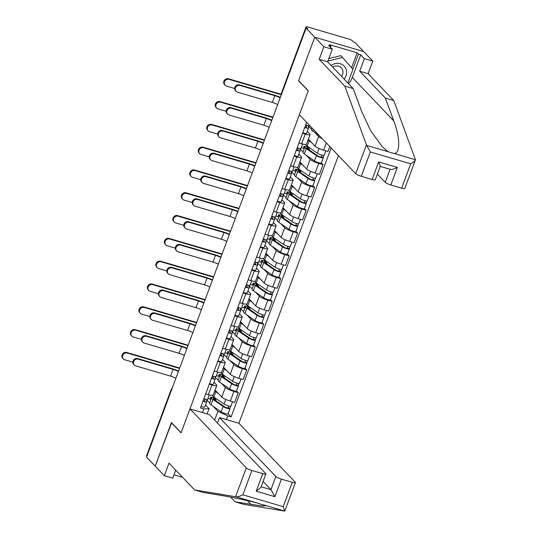 <?xml version="1.0" encoding="UTF-8"?>
<svg xmlns="http://www.w3.org/2000/svg" width="538" height="538" viewBox="0 0 538 538"><rect width="100%" height="100%" fill="white"/><g stroke="black" fill="none" stroke-linecap="round" stroke-linejoin="round"><path stroke-width="0.81" d="M351.59 67.707L357.138 52.791L329.606 44.708L330.91 46.073L328.624 45.4L332.276 49.22L327.602 61.796L353.231 88.609L361.637 111.413L370.783 130.889L382.296 146.787L388.019 151.689L415.464 159.746L404.825 188.461A4.761 0.881 -159.6 0 1 401.664 188.159L410.716 163.821C413.601 162.22 415.181 160.862 415.464 159.746L393.749 100.505L368.113 73.686L372.787 61.117L355.019 42.522L353.594 42.105L352.249 40.693A3.174 0.585 20.4 0 0 348.523 38.951L308.153 27.095A3.174 0.585 20.4 0 0 306.048 26.9A3.174 0.585 20.4 0 0 306.169 27.169L281.535 93.397A3.174 2.912 136.3 0 0 281.347 94.695M275.846 476.513A4.761 0.881 20.4 0 0 281.428 479.136L274.905 496.675L270.95 489.674L275.846 476.513L219.491 417.562L238.892 423.258L338.429 155.617M332.276 49.22L323.856 46.752L314.737 37.203L363.668 51.567L314.737 37.203L306.088 28.158L146.565 457.112L155.206 466.157L171.629 422.814M380.292 166.343L375.295 179.786A4.761 0.881 -159.6 0 1 372.135 179.49L361.294 176.309A4.761 0.881 -159.6 0 1 355.712 173.693L299.357 114.735L308.274 90.761L298.59 80.626L314.737 37.203L298.529 80.774L308.22 90.909L181.098 432.72L171.414 422.586L155.206 466.157L164.332 475.7L172.752 478.168L175.731 470.158M306.088 28.158L307.514 28.581L306.169 27.169M146.854 456.338L146.645 456.123A3.174 0.585 -159.6 0 1 146.524 455.854L171.151 389.62A3.174 0.585 20.4 0 0 171.272 389.889L146.645 456.123M215.066 390.057L221.757 397.057A7.303 1.352 20.4 0 0 230.318 401.079L234.669 402.357L238.26 392.706L233.909 391.429A7.303 1.352 -159.6 0 1 225.348 387.414L221.387 383.271M211.938 384.979L208.347 394.63A7.303 1.352 20.4 0 0 213.196 395.08L216.78 385.437A7.303 1.352 -159.6 0 1 211.938 384.979L209.275 384.199M208.347 394.63L205.684 393.843M236.565 390.931L238.26 392.706M216.458 375.645L218.663 376.297M214.016 382.215L216.505 384.818A7.303 1.352 -159.6 0 1 216.78 385.437M218.226 379.956L214.985 377.077M223.546 367.252L230.237 374.253A7.303 1.352 20.4 0 0 238.798 378.268L243.149 379.546L246.74 369.902L242.389 368.624A7.303 1.352 -159.6 0 1 233.828 364.603L229.874 360.467M214.171 371.038L216.834 371.819A7.303 1.352 20.4 0 0 221.676 372.276L225.267 362.625A7.303 1.352 -159.6 0 1 220.419 362.175L217.756 361.388M245.046 368.126L246.74 369.902M224.938 352.841L227.15 353.486M222.497 359.404L224.985 362.007A7.303 1.352 -159.6 0 1 225.267 362.625M226.706 357.151L223.465 354.273M232.026 344.441L238.724 351.449A7.303 1.352 20.4 0 0 247.285 355.463L251.636 356.741L255.22 347.091L250.869 345.813A7.303 1.352 -159.6 0 1 242.308 341.798L238.354 337.656M222.651 348.234L225.314 349.014A7.303 1.352 20.4 0 0 230.156 349.471L233.748 339.821A7.303 1.352 -159.6 0 1 228.906 339.364L226.236 338.584M253.526 345.315L255.22 347.091M233.418 330.029L235.631 330.682M230.977 336.6L233.465 339.202A7.303 1.352 -159.6 0 1 233.748 339.821M235.187 334.347L231.945 331.462M240.513 321.637L247.204 328.637A7.303 1.352 20.4 0 0 255.765 332.659L260.116 333.937L263.707 324.286L259.356 323.008A7.303 1.352 -159.6 0 1 250.795 318.987L246.834 314.851M231.132 325.423L233.795 326.21A7.303 1.352 20.4 0 0 238.643 326.66L242.228 317.01A7.303 1.352 -159.6 0 1 237.386 316.559L234.723 315.772M262.006 322.511L263.707 324.286M241.905 307.225L244.111 307.87M239.464 313.788L241.945 316.391A7.303 1.352 -159.6 0 1 242.228 317.01M243.667 311.536L240.432 308.657M248.993 298.825L255.684 305.833A7.303 1.352 20.4 0 0 264.245 309.848L268.596 311.125L272.188 301.475L267.837 300.197A7.303 1.352 -159.6 0 1 259.276 296.182L255.315 292.04M239.612 302.618L242.275 303.398A7.303 1.352 20.4 0 0 247.124 303.856L250.708 294.205A7.303 1.352 -159.6 0 1 245.866 293.748L243.203 292.968M270.493 299.706L272.188 301.475M250.385 284.42L252.591 285.066M247.944 290.984L250.432 293.587A7.303 1.352 -159.6 0 1 250.708 294.205M252.154 288.731L248.912 285.846M257.473 276.021L264.165 283.022A7.303 1.352 20.4 0 0 272.726 287.043L277.077 288.321L280.668 278.671L276.317 277.393A7.303 1.352 -159.6 0 1 267.756 273.378L263.802 269.235M248.099 279.807L250.762 280.594A7.303 1.352 20.4 0 0 255.604 281.044L259.195 271.394A7.303 1.352 -159.6 0 1 254.346 270.944L251.683 270.163M278.973 276.895L280.668 278.671M258.865 261.609L261.078 262.262M256.424 268.18L258.913 270.782A7.303 1.352 -159.6 0 1 259.195 271.394M260.634 265.92L257.393 263.042M265.954 253.216L272.652 260.217A7.303 1.352 20.4 0 0 281.213 264.232L285.564 265.51L289.148 255.866L284.797 254.588A7.303 1.352 -159.6 0 1 276.236 250.567L272.282 246.431M256.579 257.003L259.242 257.783A7.303 1.352 20.4 0 0 264.084 258.24L267.675 248.59A7.303 1.352 -159.6 0 1 262.833 248.139L260.163 247.352M287.453 254.091L289.148 255.866M267.346 238.805L269.558 239.45M264.904 245.368L267.393 247.971A7.303 1.352 -159.6 0 1 267.675 248.59M269.114 243.115L265.873 240.237M274.441 230.405L281.132 237.413A7.303 1.352 20.4 0 0 289.693 241.428L294.044 242.705L297.635 233.055L293.284 231.777A7.303 1.352 -159.6 0 1 284.723 227.762L280.762 223.62M265.059 234.198L267.722 234.978A7.303 1.352 20.4 0 0 272.571 235.436L276.155 225.785A7.303 1.352 -159.6 0 1 271.313 225.328L268.65 224.548M295.934 231.279L297.635 233.055M275.833 215.994L278.038 216.646M273.391 222.564L275.873 225.166A7.303 1.352 -159.6 0 1 276.155 225.785M277.595 220.311L274.36 217.426M282.921 207.601L289.612 214.601A7.303 1.352 20.4 0 0 298.173 218.623L302.524 219.901L306.115 210.25L301.764 208.973A7.303 1.352 -159.6 0 1 293.203 204.951L289.242 200.815M273.539 211.387L276.202 212.174A7.303 1.352 20.4 0 0 281.051 212.624L284.636 202.974A7.303 1.352 -159.6 0 1 279.794 202.523L277.131 201.737M304.421 208.475L306.115 210.25M284.313 193.189L286.519 193.835M281.872 199.753L284.36 202.355A7.303 1.352 -159.6 0 1 284.636 202.974M286.082 197.5L282.84 194.621M291.401 184.79L298.092 191.797A7.303 1.352 20.4 0 0 306.653 195.812L311.004 197.09L314.596 187.439L310.244 186.161A7.303 1.352 -159.6 0 1 301.683 182.147L297.729 178.004M282.026 188.582L284.689 189.363A7.303 1.352 20.4 0 0 289.531 189.82L293.123 180.169A7.303 1.352 -159.6 0 1 288.274 179.712L285.611 178.932M312.901 185.671L314.596 187.439M292.793 170.385L295.006 171.03M290.352 176.948L292.84 179.551A7.303 1.352 -159.6 0 1 293.123 180.169M294.562 174.695L291.32 171.81M299.881 161.985L306.579 168.986A7.303 1.352 20.4 0 0 315.14 173.007L319.491 174.285L323.076 164.635L318.725 163.357A7.303 1.352 -159.6 0 1 310.164 159.342L306.209 155.2M290.507 165.771L293.17 166.558A7.303 1.352 20.4 0 0 298.012 167.009L301.603 157.358A7.303 1.352 -159.6 0 1 296.761 156.908L294.091 156.128M321.381 162.859L323.076 164.635M301.273 147.573L303.486 148.226M298.832 154.144L301.32 156.74A7.303 1.352 -159.6 0 1 301.603 157.358M303.042 151.884L299.8 149.006M308.368 139.181L315.06 146.181A7.303 1.352 20.4 0 0 323.62 150.196L327.972 151.474L329.794 146.578M298.987 142.967L301.65 143.747A7.303 1.352 20.4 0 0 306.499 144.204L310.083 134.554A7.303 1.352 -159.6 0 1 305.241 134.103L302.578 133.316M322.269 138.71A7.303 1.352 -159.6 0 1 318.651 136.531L314.69 132.395M307.319 131.333L309.801 133.935A7.303 1.352 -159.6 0 1 310.083 134.554M311.522 129.08L308.287 126.201M308.482 127.681L308.96 126.396M300.002 150.485L300.48 149.201M291.515 173.297L291.993 172.012M283.035 196.101L283.513 194.817M274.555 218.905L275.032 217.628M266.075 241.717L266.552 240.432M257.588 264.521L258.065 263.237M249.107 287.332L249.585 286.048M240.627 310.137L241.105 308.852M232.147 332.941L232.624 331.664M223.66 355.752L224.138 354.468M215.18 378.557L215.657 377.272M214.635 420.104L217.91 411.308L212.907 406.076M209.739 402.767L206.505 399.882M206.7 401.368L207.177 400.084M205.536 405.02L209.06 408.712L207.123 413.93M202.443 412.559L203.808 408.9L209.06 408.712M306.647 122.368L200.452 407.918L203.808 408.9M217.91 411.308L227.769 415.941L231.125 416.923L331.139 147.984M227.769 415.941L226.411 419.593M228.078 413.742L231.125 416.923M207.977 398.456L210.183 399.102M214.46 397.414L214.232 398.033M222.94 374.603L222.712 375.228M231.427 351.798L231.192 352.417M239.908 328.994L239.672 329.612M248.388 306.183L248.159 306.808M256.868 283.378L256.639 283.997M265.355 260.567L265.12 261.192M273.835 237.762L273.6 238.381M282.315 214.958L282.087 215.577M290.796 192.147L290.567 192.765M299.283 169.342L299.047 169.961M307.763 146.531L307.528 147.156M134.305 365.026L133.74 364.434A3.652 3.349 -43.7 0 1 137.627 358.55L138.192 359.142A3.652 3.349 136.3 0 0 134.305 365.026A3.652 3.349 136.3 0 0 135.69 365.867L170.566 376.109A5.952 1.103 -159.6 0 1 175.892 378.248M207.668 399.223A3.968 0.733 -159.6 0 1 207.661 399.297A3.968 0.733 -159.6 0 1 203.889 398.678M204.783 401.092L204.81 401.025A1.903 0.35 -159.6 0 1 204.803 401.059A1.903 0.35 -159.6 0 1 203.102 400.803M204.81 401.025L204.521 398.893M206.437 399.384L206.747 401.704A3.968 0.733 -159.6 0 1 206.74 401.778A3.968 0.733 -159.6 0 1 202.967 401.16M204.79 406.97A3.968 0.733 -159.6 0 1 204.783 407.044A3.968 0.733 -159.6 0 1 201.01 406.425M138.192 359.142L173.068 369.384A5.952 1.103 -159.6 0 1 178.394 371.523M178.549 371.106A8.016 1.486 20.4 0 0 172.503 368.792L137.627 358.55M123.343 358.933L122.778 358.342A3.652 3.349 -43.7 0 1 126.672 352.457L127.237 353.049A3.652 3.349 136.3 0 0 123.343 358.933A3.652 3.349 136.3 0 0 124.735 359.774L132.866 362.161M211.555 397.891L210.782 397.091L210.076 398.988L210.849 399.795M210.782 397.091L212.214 397.508M214.232 399.606L214.723 398.281A7.458 1.379 20.4 0 0 213.499 398.577A7.458 1.379 20.4 0 0 214.561 399.842L224.756 406.883A1.903 0.35 20.4 0 0 226.706 407.743A1.903 0.35 20.4 0 0 228.058 407.891A1.903 0.35 20.4 0 0 227.984 407.73L229.84 408.275A3.968 0.733 20.4 0 1 229.988 408.611L228.031 413.87A3.968 0.733 20.4 0 1 225.22 413.574A3.968 0.733 20.4 0 1 221.158 411.778L210.963 404.737A9.523 1.762 20.4 0 1 209.612 403.123L211.569 397.858A9.523 1.762 20.4 0 0 212.92 399.472L223.115 406.513A3.968 0.733 20.4 0 0 227.184 408.308A3.968 0.733 20.4 0 0 229.988 408.611M214.723 398.281L213.129 397.481A9.523 1.762 20.4 0 0 211.569 397.858M215.805 400.702L216.088 399.956L214.662 398.456M228.637 405.975L227.897 407.965M212.49 395.376L212.49 395.376A9.523 1.762 20.4 0 0 213.848 396.99L224.043 404.031A3.968 0.733 20.4 0 0 228.105 405.82A3.968 0.733 20.4 0 0 230.916 406.123L232.544 401.731M214.763 390.864A9.523 1.762 20.4 0 0 215.805 391.725L218.32 393.46M230.58 406.277L229.84 408.275M214.299 399.431L216.088 399.956M179.692 368.026L126.672 352.457M127.237 353.049L179.551 368.409M142.785 342.222L142.22 341.63A3.652 3.349 -43.7 0 1 146.107 335.746L146.672 336.337A3.652 3.349 136.3 0 0 142.785 342.222A3.652 3.349 136.3 0 0 144.171 343.062L179.053 353.298A5.952 1.103 -159.6 0 1 184.373 355.443M216.148 376.412A3.968 0.733 -159.6 0 1 216.141 376.486A3.968 0.733 -159.6 0 1 212.369 375.867M213.263 378.281L213.29 378.221A1.903 0.35 -159.6 0 1 213.283 378.254A1.903 0.35 -159.6 0 1 211.582 377.992M213.29 378.221L213.001 376.082M214.918 376.58L215.227 378.9A3.968 0.733 -159.6 0 1 215.22 378.974A3.968 0.733 -159.6 0 1 211.447 378.355M213.27 384.166A3.968 0.733 -159.6 0 1 213.263 384.24A3.968 0.733 -159.6 0 1 209.49 383.614M146.672 336.337L181.555 346.573A5.952 1.103 -159.6 0 1 186.874 348.718M187.029 348.294A8.016 1.486 20.4 0 0 180.99 345.981L146.107 335.746M151.265 319.411L150.701 318.819A3.652 3.349 -43.7 0 1 154.588 312.934L155.152 313.526A3.652 3.349 136.3 0 0 151.265 319.411A3.652 3.349 136.3 0 0 152.651 320.251L187.533 330.493A5.952 1.103 -159.6 0 1 192.853 332.639M224.635 353.607A3.968 0.733 -159.6 0 1 224.628 353.681A3.968 0.733 -159.6 0 1 220.856 353.062M221.743 355.477L221.77 355.41A1.903 0.35 -159.6 0 1 221.77 355.45A1.903 0.35 -159.6 0 1 220.062 355.188M221.77 355.41L221.488 353.278M223.398 353.769L223.707 356.095A3.968 0.733 -159.6 0 1 223.7 356.169A3.968 0.733 -159.6 0 1 219.928 355.544M221.75 361.354A3.968 0.733 -159.6 0 1 221.743 361.428A3.968 0.733 -159.6 0 1 217.971 360.81M155.152 313.526L190.035 323.768A5.952 1.103 -159.6 0 1 195.355 325.907M195.516 325.49A8.016 1.486 20.4 0 0 189.47 323.177L154.588 312.934M230.674 497.146L235.16 501.84L243.573 504.308L284.797 511.1L295.429 482.613A4.761 0.881 20.4 0 0 295.248 482.209L238.892 423.258M235.16 501.84L261.986 505.982L265.442 505.74L257.346 503.043C248.919 500.757 229.82 496.776 218.966 495.041L203.061 492.418L194.642 489.943L169.006 463.124L164.332 475.7M189.961 408.893L246.317 467.845A4.761 0.881 20.4 0 0 251.898 470.468L262.739 473.648A4.761 0.881 20.4 0 0 265.9 473.944A4.761 0.881 20.4 0 0 265.711 473.541L209.363 414.59L189.961 408.893L181.044 432.868L171.36 422.733M174.003 474.812L182.584 477.334M251.898 470.468L242.846 494.805C239.867 496.312 237.628 496.977 236.115 496.809L194.642 489.943M281.428 479.136L292.269 482.317A4.761 0.881 20.4 0 0 295.429 482.613M217.453 423.05L219.491 417.562M261.125 486.789L270.95 489.674L263.102 481.463M265.9 473.944L260.896 487.388L256.216 491.194L262.739 473.648M263.559 504.866L284.797 511.1L283.217 506.661L292.269 482.317M355.712 173.693L366.439 144.83L370.346 151.965L361.294 176.309M353.231 88.609L344.818 86.141L319.182 59.321L323.856 46.752M366.439 144.83L344.818 86.141M327.602 61.796L319.182 59.321M401.664 188.159L390.823 184.978A4.761 0.881 -159.6 0 1 385.242 182.362L390.097 169.288M377.394 174.151L385.242 182.362M357.138 52.791L358.442 54.156L360.722 54.822L364.374 58.642L372.787 61.117M368.113 73.686L359.7 71.218L364.374 58.642M393.749 100.505L385.329 98.03L359.7 71.218M394.226 153.512C400.393 153.417 400.144 137.163 393.735 120.835L385.329 98.03M360.722 54.822L352.296 77.485A17.855 16.396 -43.7 0 1 348.51 83.672M330.91 46.073L330.446 47.31M352.867 69.153L358.442 54.156M390.131 169.201C391.294 169.826 393.702 169.235 397.347 167.432L390.823 184.978M372.135 179.49L378.658 161.951C380.171 165.267 380.622 166.693 380.003 166.229M344.138 79.093A10.316 9.476 136.3 0 0 340.218 63.726A10.316 9.476 136.3 0 0 331.159 65.515M341.536 76.369A7.061 6.483 136.3 0 0 341.274 67.808A7.061 6.483 136.3 0 0 338.584 66.187A7.061 6.483 136.3 0 0 332.733 67.163M328.799 58.561L340.816 55.629L352.955 69.254L347.851 82.98M327.884 61.029L342.551 57.445M131.83 336.129L131.265 335.537A3.652 3.349 -43.7 0 1 135.152 329.653L135.717 330.238A3.652 3.349 136.3 0 0 131.83 336.129A3.652 3.349 136.3 0 0 133.216 336.963L141.346 339.35M220.035 375.087L219.262 374.28L218.556 376.183L219.329 376.99M219.262 374.28L220.694 374.704M222.719 376.795L223.209 375.477A7.458 1.379 20.4 0 0 221.979 375.773A7.458 1.379 20.4 0 0 223.041 377.037L233.236 384.078A1.903 0.35 20.4 0 0 235.187 384.939A1.903 0.35 20.4 0 0 236.538 385.08A1.903 0.35 20.4 0 0 236.464 384.919L238.321 385.464A3.968 0.733 20.4 0 1 238.475 385.8L236.512 391.065A3.968 0.733 20.4 0 1 233.707 390.763A3.968 0.733 20.4 0 1 229.639 388.967L219.443 381.926A9.523 1.762 20.4 0 1 218.092 380.319L220.049 375.053A9.523 1.762 20.4 0 0 221.4 376.667L231.596 383.708A3.968 0.733 20.4 0 0 235.664 385.504A3.968 0.733 20.4 0 0 238.475 385.8M223.209 375.477L221.609 374.677A9.523 1.762 20.4 0 0 220.049 375.053M224.292 377.898L224.568 377.145L223.142 375.652M237.117 383.17L236.377 385.154M220.97 372.565L220.97 372.565A9.523 1.762 20.4 0 0 222.329 374.179L232.524 381.22A3.968 0.733 20.4 0 0 236.585 383.016A3.968 0.733 20.4 0 0 239.397 383.318L241.031 378.927M223.243 368.059A9.523 1.762 20.4 0 0 224.285 368.92L226.801 370.655M239.06 383.473L238.321 385.464M222.779 376.62L224.568 377.145M188.179 345.214L135.152 329.653M135.717 330.238L188.031 345.598M140.31 313.318L139.745 312.726A3.652 3.349 -43.7 0 1 143.633 306.842L144.197 307.433A3.652 3.349 136.3 0 0 140.31 313.318A3.652 3.349 136.3 0 0 141.696 314.158L149.826 316.546M228.516 352.282L227.749 351.475L227.043 353.372L227.809 354.179M227.749 351.475L229.175 351.892M231.199 353.991L231.69 352.666A7.458 1.379 20.4 0 0 230.466 352.962A7.458 1.379 20.4 0 0 231.528 354.226L241.723 361.267A1.903 0.35 20.4 0 0 243.674 362.128A1.903 0.35 20.4 0 0 245.019 362.276A1.903 0.35 20.4 0 0 244.945 362.114L246.801 362.659A3.968 0.733 20.4 0 1 246.955 362.995L244.998 368.254A3.968 0.733 20.4 0 1 242.187 367.958A3.968 0.733 20.4 0 1 238.126 366.163L227.93 359.122A9.523 1.762 20.4 0 1 226.572 357.508L228.529 352.242A9.523 1.762 20.4 0 0 229.887 353.856L240.082 360.897A3.968 0.733 20.4 0 0 244.144 362.693A3.968 0.733 20.4 0 0 246.955 362.995M231.69 352.666L230.096 351.865A9.523 1.762 20.4 0 0 228.529 352.242M232.772 355.087L233.048 354.34L231.622 352.847M245.597 360.359L244.857 362.35M229.457 349.761L229.457 349.761A9.523 1.762 20.4 0 0 230.809 351.375L241.004 358.416A3.968 0.733 20.4 0 0 245.066 360.211A3.968 0.733 20.4 0 0 247.877 360.507L249.511 356.116M231.73 345.248A9.523 1.762 20.4 0 0 232.766 346.109L235.281 347.844M247.541 360.662L246.801 362.659M231.259 353.816L233.048 354.34M196.659 322.41L143.633 306.842M144.197 307.433L196.518 322.793M159.746 296.606L159.181 296.014A3.652 3.349 -43.7 0 1 163.075 290.13L163.639 290.722A3.652 3.349 136.3 0 0 159.746 296.606A3.652 3.349 136.3 0 0 161.138 297.447L196.014 307.682A5.952 1.103 -159.6 0 1 201.34 309.827M233.115 330.803A3.968 0.733 -159.6 0 1 233.109 330.877A3.968 0.733 -159.6 0 1 229.336 330.251M230.23 332.672L230.251 332.605A1.903 0.35 -159.6 0 1 230.251 332.639A1.903 0.35 -159.6 0 1 228.542 332.383M230.251 332.605L229.968 330.473M231.878 330.964L232.187 333.284A3.968 0.733 -159.6 0 1 232.181 333.358A3.968 0.733 -159.6 0 1 228.408 332.74M230.23 338.55A3.968 0.733 -159.6 0 1 230.224 338.624A3.968 0.733 -159.6 0 1 226.451 338.005M163.639 290.722L198.515 300.957A5.952 1.103 -159.6 0 1 203.841 303.102M203.996 302.686A8.016 1.486 20.4 0 0 197.95 300.365L163.075 290.13M168.233 273.795L167.668 273.21A3.652 3.349 -43.7 0 1 171.555 267.319L172.12 267.911A3.652 3.349 136.3 0 0 168.233 273.795A3.652 3.349 136.3 0 0 169.618 274.636L204.494 284.878A5.952 1.103 -159.6 0 1 209.82 287.023M241.596 307.992A3.968 0.733 -159.6 0 1 241.589 308.066A3.968 0.733 -159.6 0 1 237.816 307.447M238.711 309.861L238.737 309.801A1.903 0.35 -159.6 0 1 238.731 309.834A1.903 0.35 -159.6 0 1 237.029 309.572M238.737 309.801L238.448 307.662M240.365 308.16L240.674 310.48A3.968 0.733 -159.6 0 1 240.668 310.554A3.968 0.733 -159.6 0 1 236.895 309.935M238.717 315.739A3.968 0.733 -159.6 0 1 238.711 315.813A3.968 0.733 -159.6 0 1 234.938 315.194M172.12 267.911L206.995 278.153A5.952 1.103 -159.6 0 1 212.322 280.298M212.476 279.874A8.016 1.486 20.4 0 0 206.431 277.561L171.555 267.319M176.713 250.99L176.148 250.399A3.652 3.349 -43.7 0 1 180.035 244.514L180.6 245.106A3.652 3.349 136.3 0 0 176.713 250.99A3.652 3.349 136.3 0 0 178.098 251.831L212.981 262.073A5.952 1.103 -159.6 0 1 218.3 264.212M250.076 285.187A3.968 0.733 -159.6 0 1 250.069 285.261A3.968 0.733 -159.6 0 1 246.296 284.642M247.191 287.057L247.218 286.989A1.903 0.35 -159.6 0 1 247.211 287.023A1.903 0.35 -159.6 0 1 245.51 286.767M247.218 286.989L246.935 284.858M248.845 285.348L249.155 287.669A3.968 0.733 -159.6 0 1 249.148 287.743A3.968 0.733 -159.6 0 1 245.375 287.124M247.198 292.934A3.968 0.733 -159.6 0 1 247.191 293.008A3.968 0.733 -159.6 0 1 243.418 292.39M180.6 245.106L215.482 255.348A5.952 1.103 -159.6 0 1 220.802 257.487M220.957 257.07A8.016 1.486 20.4 0 0 214.918 254.756L180.035 244.514M148.791 290.513L148.226 289.921A3.652 3.349 -43.7 0 1 152.119 284.037L152.678 284.629A3.652 3.349 136.3 0 0 148.791 290.513A3.652 3.349 136.3 0 0 150.183 291.354L158.313 293.741M236.996 329.471L236.229 328.664L235.523 330.567L236.29 331.374M236.229 328.664L237.661 329.088M239.679 331.179L240.17 329.861A7.458 1.379 20.4 0 0 238.946 330.157A7.458 1.379 20.4 0 0 240.009 331.421L250.204 338.463A1.903 0.35 20.4 0 0 252.154 339.323A1.903 0.35 20.4 0 0 253.499 339.465A1.903 0.35 20.4 0 0 253.432 339.303L255.281 339.848A3.968 0.733 20.4 0 1 255.436 340.184L253.479 345.45A3.968 0.733 20.4 0 1 250.668 345.147A3.968 0.733 20.4 0 1 246.606 343.358L236.411 336.317A9.523 1.762 20.4 0 1 235.052 334.703L237.009 329.438A9.523 1.762 20.4 0 0 238.368 331.052L248.563 338.093A3.968 0.733 20.4 0 0 252.625 339.888A3.968 0.733 20.4 0 0 255.436 340.184M240.17 329.861L238.576 329.061A9.523 1.762 20.4 0 0 237.009 329.438M241.253 332.282L241.535 331.529L240.103 330.036M254.077 337.555L253.337 339.539M237.937 326.949L237.937 326.949A9.523 1.762 20.4 0 0 239.289 328.563L249.484 335.604A3.968 0.733 20.4 0 0 253.553 337.4A3.968 0.733 20.4 0 0 256.357 337.703L257.991 333.311M240.21 322.444A9.523 1.762 20.4 0 0 241.246 323.304L243.761 325.039M256.027 337.857L255.281 339.848M239.746 331.005L241.535 331.529M205.139 299.599L152.119 284.037M152.678 284.629L204.998 299.982M157.271 267.702L156.706 267.11A3.652 3.349 -43.7 0 1 160.6 261.226L161.165 261.818A3.652 3.349 136.3 0 0 157.271 267.702A3.652 3.349 136.3 0 0 158.663 268.543L166.793 270.93M245.483 306.667L244.709 305.86L244.003 307.763L244.777 308.563M244.709 305.86L246.142 306.277M248.159 308.375L248.65 307.057A7.458 1.379 20.4 0 0 247.426 307.353A7.458 1.379 20.4 0 0 248.489 308.617L258.684 315.651A1.903 0.35 20.4 0 0 260.634 316.519A1.903 0.35 20.4 0 0 261.986 316.66A1.903 0.35 20.4 0 0 261.912 316.499L263.768 317.043A3.968 0.733 20.4 0 1 263.916 317.38L261.959 322.645A3.968 0.733 20.4 0 1 259.148 322.343A3.968 0.733 20.4 0 1 255.086 320.547L244.891 313.506A9.523 1.762 20.4 0 1 243.539 311.892L245.496 306.633A9.523 1.762 20.4 0 0 246.848 308.247L257.043 315.281A3.968 0.733 20.4 0 0 261.112 317.077A3.968 0.733 20.4 0 0 263.916 317.38M248.65 307.057L247.056 306.25A9.523 1.762 20.4 0 0 245.496 306.633M249.74 309.478L250.015 308.725L248.59 307.232M262.564 314.743L261.824 316.734M246.417 304.145L246.417 304.145A9.523 1.762 20.4 0 0 247.776 305.759L257.971 312.8A3.968 0.733 20.4 0 0 262.033 314.596A3.968 0.733 20.4 0 0 264.844 314.891L266.471 310.5M248.691 299.632A9.523 1.762 20.4 0 0 249.733 300.493L252.248 302.235M264.508 315.046L263.768 317.043M248.226 308.2L250.015 308.725M213.62 276.794L160.6 261.226M161.165 261.818L213.478 277.178M165.758 244.898L165.193 244.306A3.652 3.349 -43.7 0 1 169.08 238.421L169.645 239.013A3.652 3.349 136.3 0 0 165.758 244.898A3.652 3.349 136.3 0 0 167.143 245.738L175.274 248.126M253.963 283.856L253.196 283.055L252.483 284.952L253.257 285.759M253.196 283.055L254.622 283.472M256.646 285.57L257.137 284.246A7.458 1.379 20.4 0 0 255.906 284.541A7.458 1.379 20.4 0 0 256.969 285.806L267.164 292.847A1.903 0.35 20.4 0 0 269.114 293.708A1.903 0.35 20.4 0 0 270.466 293.856A1.903 0.35 20.4 0 0 270.392 293.694L272.248 294.232A3.968 0.733 20.4 0 1 272.403 294.568L270.439 299.834A3.968 0.733 20.4 0 1 267.635 299.538A3.968 0.733 20.4 0 1 263.566 297.743L253.371 290.702A9.523 1.762 20.4 0 1 252.019 289.088L253.976 283.822A9.523 1.762 20.4 0 0 255.328 285.436L265.523 292.477A3.968 0.733 20.4 0 0 269.592 294.273A3.968 0.733 20.4 0 0 272.403 294.568M257.137 284.246L255.537 283.445A9.523 1.762 20.4 0 0 253.976 283.822M258.22 286.667L258.496 285.92L257.07 284.42M271.044 291.939L270.305 293.93M254.898 281.34L254.898 281.34A9.523 1.762 20.4 0 0 256.256 282.954L266.451 289.989A3.968 0.733 20.4 0 0 270.513 291.784A3.968 0.733 20.4 0 0 273.324 292.087L274.958 287.695M257.171 276.828A9.523 1.762 20.4 0 0 258.213 277.689L260.728 279.424M272.988 292.242L272.248 294.232M256.707 285.396L258.496 285.92M222.107 253.99L169.08 238.421M169.645 239.013L221.959 254.373M185.193 228.186L184.628 227.594A3.652 3.349 -43.7 0 1 188.515 221.71L189.08 222.295A3.652 3.349 136.3 0 0 185.193 228.186A3.652 3.349 136.3 0 0 186.578 229.027L221.461 239.262A5.952 1.103 -159.6 0 1 226.78 241.407M258.563 262.376A3.968 0.733 -159.6 0 1 258.556 262.45A3.968 0.733 -159.6 0 1 254.783 261.831M255.671 264.245L255.698 264.185A1.903 0.35 -159.6 0 1 255.698 264.219A1.903 0.35 -159.6 0 1 253.99 263.956M255.698 264.185L255.416 262.046M257.325 262.544L257.635 264.864A3.968 0.733 -159.6 0 1 257.628 264.938A3.968 0.733 -159.6 0 1 253.855 264.319M255.678 270.13A3.968 0.733 -159.6 0 1 255.671 270.204A3.968 0.733 -159.6 0 1 251.898 269.578M189.08 222.295L223.963 232.537A5.952 1.103 -159.6 0 1 229.282 234.682M229.444 234.259A8.016 1.486 20.4 0 0 223.398 231.945L188.515 221.71M174.238 222.086L173.673 221.501A3.652 3.349 -43.7 0 1 177.56 215.61L178.125 216.202A3.652 3.349 136.3 0 0 174.238 222.086A3.652 3.349 136.3 0 0 175.623 222.927L183.754 225.314M262.443 261.051L261.676 260.244L260.97 262.147L261.737 262.954M261.676 260.244L263.102 260.668M265.126 262.759L265.617 261.441A7.458 1.379 20.4 0 0 264.393 261.737A7.458 1.379 20.4 0 0 265.456 263.001L275.651 270.042A1.903 0.35 20.4 0 0 277.601 270.903A1.903 0.35 20.4 0 0 278.946 271.044A1.903 0.35 20.4 0 0 278.872 270.883L280.728 271.428A3.968 0.733 20.4 0 1 280.883 271.764L278.926 277.03A3.968 0.733 20.4 0 1 276.115 276.727A3.968 0.733 20.4 0 1 272.053 274.931L261.858 267.89A9.523 1.762 20.4 0 1 260.5 266.276L262.457 261.017A9.523 1.762 20.4 0 0 263.815 262.631L274.01 269.673A3.968 0.733 20.4 0 0 278.072 271.468A3.968 0.733 20.4 0 0 280.883 271.764M265.617 261.441L264.024 260.641A9.523 1.762 20.4 0 0 262.457 261.017M266.7 263.862L266.976 263.109L265.55 261.616M279.525 269.135L278.785 271.118M263.385 258.529L263.385 258.529A9.523 1.762 20.4 0 0 264.736 260.143L274.931 267.184A3.968 0.733 20.4 0 0 278.993 268.98A3.968 0.733 20.4 0 0 281.804 269.276L283.439 264.891M265.658 254.023A9.523 1.762 20.4 0 0 266.693 254.884L269.208 256.619M281.468 269.43L280.728 271.428M265.187 262.584L266.976 263.109M230.587 231.179L177.56 215.61M178.125 216.202L230.446 231.562M193.673 205.375L193.108 204.783A3.652 3.349 -43.7 0 1 197.002 198.899L197.567 199.49A3.652 3.349 136.3 0 0 193.673 205.375A3.652 3.349 136.3 0 0 195.065 206.215L229.941 216.458A5.952 1.103 -159.6 0 1 235.267 218.596M267.043 239.571A3.968 0.733 -159.6 0 1 267.036 239.645A3.968 0.733 -159.6 0 1 263.264 239.027M264.158 241.441L264.178 241.374A1.903 0.35 -159.6 0 1 264.178 241.414A1.903 0.35 -159.6 0 1 262.47 241.152M264.178 241.374L263.896 239.242M265.806 239.733L266.115 242.06A3.968 0.733 -159.6 0 1 266.108 242.134A3.968 0.733 -159.6 0 1 262.336 241.508M264.158 247.319A3.968 0.733 -159.6 0 1 264.151 247.393A3.968 0.733 -159.6 0 1 260.379 246.774M197.567 199.49L232.443 209.733A5.952 1.103 -159.6 0 1 237.769 211.871M237.924 211.454A8.016 1.486 20.4 0 0 231.878 209.141L197.002 198.899M182.718 199.282L182.153 198.69A3.652 3.349 -43.7 0 1 186.047 192.806L186.605 193.398A3.652 3.349 136.3 0 0 182.718 199.282A3.652 3.349 136.3 0 0 184.11 200.123L192.241 202.51M270.923 238.247L270.157 237.44L269.451 239.336L270.217 240.143M270.157 237.44L271.589 237.857M273.607 239.955L274.098 238.63A7.458 1.379 20.4 0 0 272.874 238.926A7.458 1.379 20.4 0 0 273.936 240.19L284.131 247.231A1.903 0.35 20.4 0 0 286.082 248.092A1.903 0.35 20.4 0 0 287.426 248.24A1.903 0.35 20.4 0 0 287.359 248.079L289.209 248.623A3.968 0.733 20.4 0 1 289.363 248.959L287.406 254.218A3.968 0.733 20.4 0 1 284.595 253.923A3.968 0.733 20.4 0 1 280.533 252.127L270.338 245.086A9.523 1.762 20.4 0 1 268.98 243.472L270.937 238.206A9.523 1.762 20.4 0 0 272.295 239.82L282.49 246.861A3.968 0.733 20.4 0 0 286.552 248.657A3.968 0.733 20.4 0 0 289.363 248.959M274.098 238.63L272.504 237.83A9.523 1.762 20.4 0 0 270.937 238.206M275.18 241.051L275.463 240.304L274.03 238.811M288.005 246.323L287.265 248.314M271.865 235.725L271.865 235.725A9.523 1.762 20.4 0 0 273.217 237.339L283.412 244.38A3.968 0.733 20.4 0 0 287.48 246.175A3.968 0.733 20.4 0 0 290.285 246.471L291.919 242.08M274.138 231.212A9.523 1.762 20.4 0 0 275.174 232.073L277.689 233.808M289.955 246.626L289.209 248.623M273.674 239.78L275.463 240.304M239.067 208.374L186.047 192.806M186.605 193.398L238.926 208.757M202.16 182.57L201.595 181.979A3.652 3.349 -43.7 0 1 205.482 176.094L206.047 176.686A3.652 3.349 136.3 0 0 202.16 182.57A3.652 3.349 136.3 0 0 203.546 183.411L238.421 193.646A5.952 1.103 -159.6 0 1 243.748 195.792M275.523 216.767A3.968 0.733 -159.6 0 1 275.517 216.841A3.968 0.733 -159.6 0 1 271.744 216.215M272.638 218.636L272.665 218.569A1.903 0.35 -159.6 0 1 272.658 218.603A1.903 0.35 -159.6 0 1 270.957 218.347M272.665 218.569L272.376 216.437M274.293 216.928L274.602 219.248A3.968 0.733 -159.6 0 1 274.595 219.322A3.968 0.733 -159.6 0 1 270.822 218.704M272.645 224.514A3.968 0.733 -159.6 0 1 272.638 224.588A3.968 0.733 -159.6 0 1 268.865 223.969M206.047 176.686L240.923 186.921A5.952 1.103 -159.6 0 1 246.249 189.067M246.404 188.643A8.016 1.486 20.4 0 0 240.358 186.33L205.482 176.094M191.198 176.477L190.634 175.886A3.652 3.349 -43.7 0 1 194.527 170.001L195.092 170.593A3.652 3.349 136.3 0 0 191.198 176.477A3.652 3.349 136.3 0 0 192.591 177.318L200.721 179.705M279.41 215.435L278.637 214.628L277.931 216.532L278.704 217.339M278.637 214.628L280.069 215.052M282.087 217.144L282.578 215.825A7.458 1.379 20.4 0 0 281.354 216.121A7.458 1.379 20.4 0 0 282.416 217.386L292.611 224.427A1.903 0.35 20.4 0 0 294.562 225.287A1.903 0.35 20.4 0 0 295.913 225.429A1.903 0.35 20.4 0 0 295.839 225.267L297.696 225.812A3.968 0.733 20.4 0 1 297.844 226.148L295.887 231.414A3.968 0.733 20.4 0 1 293.075 231.111A3.968 0.733 20.4 0 1 289.014 229.316L278.819 222.281A9.523 1.762 20.4 0 1 277.467 220.667L279.424 215.402A9.523 1.762 20.4 0 0 280.775 217.016L290.971 224.057A3.968 0.733 20.4 0 0 295.039 225.852A3.968 0.733 20.4 0 0 297.844 226.148M282.578 215.825L280.984 215.025A9.523 1.762 20.4 0 0 279.424 215.402M283.667 218.246L283.943 217.493L282.517 216M296.492 223.519L295.752 225.503M280.345 212.913L280.345 212.913A9.523 1.762 20.4 0 0 281.704 214.528L291.899 221.569A3.968 0.733 20.4 0 0 295.961 223.364A3.968 0.733 20.4 0 0 298.772 223.667L300.406 219.275M282.618 208.408A9.523 1.762 20.4 0 0 283.661 209.269L286.176 211.004M298.435 223.821L297.696 225.812M282.154 216.969L283.943 217.493M247.547 185.563L194.527 170.001M195.092 170.593L247.406 185.946M210.64 159.759L210.076 159.174A3.652 3.349 -43.7 0 1 213.963 153.283L214.528 153.875A3.652 3.349 136.3 0 0 210.64 159.759A3.652 3.349 136.3 0 0 212.026 160.6L246.908 170.842A5.952 1.103 -159.6 0 1 252.228 172.987M284.003 193.956A3.968 0.733 -159.6 0 1 283.997 194.03A3.968 0.733 -159.6 0 1 280.224 193.411M281.118 195.825L281.145 195.765A1.903 0.35 -159.6 0 1 281.139 195.798A1.903 0.35 -159.6 0 1 279.437 195.536M281.145 195.765L280.863 193.626M282.773 194.117L283.082 196.444A3.968 0.733 -159.6 0 1 283.075 196.518A3.968 0.733 -159.6 0 1 279.303 195.899M281.125 201.703A3.968 0.733 -159.6 0 1 281.118 201.777A3.968 0.733 -159.6 0 1 277.346 201.158M214.528 153.875L249.41 164.117A5.952 1.103 -159.6 0 1 254.73 166.262M254.884 165.838A8.016 1.486 20.4 0 0 248.845 163.525L213.963 153.283M199.685 153.666L199.121 153.074A3.652 3.349 -43.7 0 1 203.008 147.19L203.572 147.782A3.652 3.349 136.3 0 0 199.685 153.666A3.652 3.349 136.3 0 0 201.071 154.507L209.201 156.894M287.891 192.631L287.124 191.824L286.411 193.727L287.184 194.527M287.124 191.824L288.55 192.241M290.574 194.339L291.065 193.014A7.458 1.379 20.4 0 0 289.834 193.317A7.458 1.379 20.4 0 0 290.897 194.574L301.092 201.615A1.903 0.35 20.4 0 0 303.042 202.483A1.903 0.35 20.4 0 0 304.394 202.624A1.903 0.35 20.4 0 0 304.32 202.463L306.176 203.008A3.968 0.733 20.4 0 1 306.33 203.344L304.367 208.603A3.968 0.733 20.4 0 1 301.562 208.307A3.968 0.733 20.4 0 1 297.494 206.511L287.299 199.47A9.523 1.762 20.4 0 1 285.947 197.856L287.904 192.597A9.523 1.762 20.4 0 0 289.256 194.205L299.451 201.246A3.968 0.733 20.4 0 0 303.519 203.041A3.968 0.733 20.4 0 0 306.33 203.344M291.065 193.014L289.464 192.214A9.523 1.762 20.4 0 0 287.904 192.597M292.147 195.442L292.423 194.689L290.997 193.196M304.972 200.708L304.232 202.698M288.825 190.109L288.825 190.109A9.523 1.762 20.4 0 0 290.184 191.723L300.379 198.764A3.968 0.733 20.4 0 0 304.441 200.56A3.968 0.733 20.4 0 0 307.252 200.856L308.886 196.464M291.098 185.597A9.523 1.762 20.4 0 0 292.141 186.457L294.656 188.199M306.916 201.01L306.176 203.008M290.634 194.164L292.423 194.689M256.034 162.758L203.008 147.19M203.572 147.782L255.886 163.142M219.121 136.955L218.556 136.363A3.652 3.349 -43.7 0 1 222.443 130.478L223.008 131.07A3.652 3.349 136.3 0 0 219.121 136.955A3.652 3.349 136.3 0 0 220.513 137.795L255.389 148.037A5.952 1.103 -159.6 0 1 260.708 150.176M292.49 171.151A3.968 0.733 -159.6 0 1 292.484 171.225A3.968 0.733 -159.6 0 1 288.711 170.607M289.599 173.021L289.626 172.954A1.903 0.35 -159.6 0 1 289.626 172.987A1.903 0.35 -159.6 0 1 287.917 172.732M289.626 172.954L289.343 170.822M291.253 171.313L291.562 173.633A3.968 0.733 -159.6 0 1 291.556 173.707A3.968 0.733 -159.6 0 1 287.783 173.088M289.605 178.898A3.968 0.733 -159.6 0 1 289.599 178.972A3.968 0.733 -159.6 0 1 285.826 178.354M223.008 131.07L257.89 141.306A5.952 1.103 -159.6 0 1 263.21 143.451M263.371 143.034A8.016 1.486 20.4 0 0 257.325 140.721L222.443 130.478M208.166 130.862L207.601 130.27A3.652 3.349 -43.7 0 1 211.488 124.386L212.053 124.977A3.652 3.349 136.3 0 0 208.166 130.862A3.652 3.349 136.3 0 0 209.551 131.702L217.682 134.09M296.371 169.82L295.604 169.019L294.898 170.916L295.665 171.723M295.604 169.019L297.03 169.436M299.054 171.535L299.545 170.21A7.458 1.379 20.4 0 0 298.321 170.506A7.458 1.379 20.4 0 0 299.384 171.77L309.579 178.811A1.903 0.35 20.4 0 0 311.529 179.672A1.903 0.35 20.4 0 0 312.874 179.813A1.903 0.35 20.4 0 0 312.8 179.652L314.656 180.196A3.968 0.733 20.4 0 1 314.811 180.533L312.854 185.798A3.968 0.733 20.4 0 1 310.043 185.502A3.968 0.733 20.4 0 1 305.981 183.707L295.786 176.666A9.523 1.762 20.4 0 1 294.427 175.052L296.384 169.786A9.523 1.762 20.4 0 0 297.743 171.4L307.938 178.441A3.968 0.733 20.4 0 0 312 180.237A3.968 0.733 20.4 0 0 314.811 180.533M299.545 170.21L297.951 169.409A9.523 1.762 20.4 0 0 296.384 169.786M300.628 172.631L300.91 171.884L299.478 170.385M313.452 177.903L312.712 179.894M297.312 167.305L297.312 167.305A9.523 1.762 20.4 0 0 298.664 168.919L308.859 175.953A3.968 0.733 20.4 0 0 312.921 177.748A3.968 0.733 20.4 0 0 315.732 178.051L317.366 173.66M299.585 162.792A9.523 1.762 20.4 0 0 300.621 163.653L303.136 165.388M315.396 178.206L314.656 180.196M299.121 171.36L300.91 171.884M264.514 139.954L211.488 124.386M212.053 124.977L264.373 140.337M227.601 114.15L227.036 113.558A3.652 3.349 -43.7 0 1 230.93 107.674L231.495 108.259A3.652 3.349 136.3 0 0 227.601 114.15A3.652 3.349 136.3 0 0 228.993 114.984L263.869 125.226A5.952 1.103 -159.6 0 1 269.195 127.371M300.971 148.34A3.968 0.733 -159.6 0 1 300.964 148.414A3.968 0.733 -159.6 0 1 297.191 147.795M298.086 150.21L298.106 150.149A1.903 0.35 -159.6 0 1 298.106 150.183A1.903 0.35 -159.6 0 1 296.398 149.92M298.106 150.149L297.823 148.011M299.733 148.508L300.043 150.828A3.968 0.733 -159.6 0 1 300.036 150.902A3.968 0.733 -159.6 0 1 296.27 150.284M298.086 156.094A3.968 0.733 -159.6 0 1 298.079 156.168A3.968 0.733 -159.6 0 1 294.306 155.543M231.495 108.259L266.371 118.501A5.952 1.103 -159.6 0 1 271.697 120.647M271.851 120.223A8.016 1.486 20.4 0 0 265.806 117.909L230.93 107.674M216.646 108.051L216.081 107.466A3.652 3.349 -43.7 0 1 219.975 101.574L220.54 102.166A3.652 3.349 136.3 0 0 216.646 108.051A3.652 3.349 136.3 0 0 218.038 108.891L226.168 111.279M304.851 147.015L304.084 146.208L303.378 148.111L304.145 148.918M304.084 146.208L305.517 146.632M307.534 148.723L308.025 147.405A7.458 1.379 20.4 0 0 306.801 147.701A7.458 1.379 20.4 0 0 307.864 148.965L318.059 156.007A1.903 0.35 20.4 0 0 320.009 156.867A1.903 0.35 20.4 0 0 321.354 157.009A1.903 0.35 20.4 0 0 321.287 156.847L323.136 157.392A3.968 0.733 20.4 0 1 323.291 157.728L321.334 162.994A3.968 0.733 20.4 0 1 318.523 162.691A3.968 0.733 20.4 0 1 314.461 160.896L304.266 153.855A9.523 1.762 20.4 0 1 302.907 152.241L304.864 146.982A9.523 1.762 20.4 0 0 306.223 148.596L316.418 155.637A3.968 0.733 20.4 0 0 320.48 157.426A3.968 0.733 20.4 0 0 323.291 157.728M308.025 147.405L306.431 146.605A9.523 1.762 20.4 0 0 304.864 146.982M309.108 149.826L309.39 149.073L307.958 147.58M321.932 155.099L321.199 157.083M305.792 144.493L305.792 144.493A9.523 1.762 20.4 0 0 307.144 146.107L317.339 153.148A3.968 0.733 20.4 0 0 321.408 154.944A3.968 0.733 20.4 0 0 324.212 155.24L325.846 150.855M308.066 139.988A9.523 1.762 20.4 0 0 309.101 140.842L311.616 142.583M323.883 155.395L323.136 157.392M307.601 148.549L309.39 149.073M272.995 117.143L219.975 101.574M220.54 102.166L272.853 117.526M236.088 91.339L235.523 90.747A3.652 3.349 -43.7 0 1 239.41 84.863L239.975 85.455A3.652 3.349 136.3 0 0 236.088 91.339A3.652 3.349 136.3 0 0 237.473 92.18L272.349 102.422A5.952 1.103 -159.6 0 1 277.675 104.56M309.451 125.536A3.968 0.733 -159.6 0 1 309.444 125.61A3.968 0.733 -159.6 0 1 305.671 124.991M306.566 127.405L306.593 127.338A1.903 0.35 -159.6 0 1 306.586 127.378A1.903 0.35 -159.6 0 1 304.885 127.116M306.593 127.338L306.304 125.206M308.22 125.697L308.53 128.024A3.968 0.733 -159.6 0 1 308.523 128.098A3.968 0.733 -159.6 0 1 304.75 127.472M306.573 133.283A3.968 0.733 -159.6 0 1 306.566 133.357A3.968 0.733 -159.6 0 1 302.793 132.738M239.975 85.455L274.851 95.697A5.952 1.103 -159.6 0 1 280.177 97.835M280.332 97.418A8.016 1.486 20.4 0 0 274.286 95.105L239.41 84.863M225.126 85.246L224.561 84.654A3.652 3.349 -43.7 0 1 228.455 78.77L229.02 79.362A3.652 3.349 136.3 0 0 225.126 85.246A3.652 3.349 136.3 0 0 226.518 86.087L234.649 88.474M311.959 127.916L311.394 129.436A9.523 1.762 20.4 0 0 312.746 131.05L319.229 135.529M281.219 94.258L228.455 78.77M229.02 79.362L281.253 94.695M318.651 136.531L315.06 146.181M310.164 159.342L306.579 168.986M301.683 182.147L298.092 191.797M293.203 204.951L289.612 214.601M284.723 227.762L281.132 237.413M276.236 250.567L272.652 260.217M267.756 273.378L264.165 283.022M259.276 296.182L255.684 305.833M250.795 318.987L247.204 328.637M242.308 341.798L238.724 351.449M233.828 364.603L230.237 374.253M225.348 387.414L221.757 397.057M296.761 156.908L293.17 166.558M288.274 179.712L284.689 189.363M279.794 202.523L276.202 212.174M271.313 225.328L267.722 234.978M262.833 248.139L259.242 257.783M254.346 270.944L250.762 280.594M245.866 293.748L242.275 303.398M237.386 316.559L233.795 326.21M228.906 339.364L225.314 349.014M220.419 362.175L216.834 371.819M305.241 134.103L301.65 143.747M318.725 163.357L315.14 173.007M310.244 186.161L306.653 195.812M301.764 208.973L298.173 218.623M293.284 231.777L289.693 241.428M284.797 254.588L281.213 264.232M276.317 277.393L272.726 287.043M267.837 300.197L264.245 309.848M259.356 323.008L255.765 332.659M250.869 345.813L247.285 355.463M242.389 368.624L238.798 378.268M233.909 391.429L230.318 401.079M326.317 142.94L323.62 150.196M171.985 388.745A3.174 2.912 136.3 0 0 171.272 389.889L171.481 390.111M281.744 93.612L281.535 93.397A3.174 0.585 20.4 0 1 281.414 93.128A3.174 3.174 0 0 0 281.28 94.87M170.566 376.109L173.068 369.384M212.92 399.472L210.963 404.737M223.115 406.513L221.158 411.778M215.805 391.725L213.848 396.99M225.758 399.404L224.043 404.031M179.053 353.298L181.555 346.573M187.533 330.493L190.035 323.768M257.346 503.043L236.115 496.809M242.846 494.805L283.217 506.661M274.905 496.675L256.216 491.194M235.583 496.702L246.317 467.845M247.406 500.636L251.064 504.462M366.781 145.455L388.019 151.689M410.716 163.821L370.346 151.965M378.658 161.951L397.347 167.432M352.296 77.485L393.735 120.835M221.4 376.667L219.443 381.926M231.596 383.708L229.639 388.967M224.285 368.92L222.329 374.179M234.238 376.6L232.524 381.22M229.887 353.856L227.93 359.122M240.082 360.897L238.126 366.163M232.766 346.109L230.809 351.375M242.725 353.789L241.004 358.416M196.014 307.682L198.515 300.957M204.494 284.878L206.995 278.153M212.981 262.073L215.482 255.348M238.368 331.052L236.411 336.317M248.563 338.093L246.606 343.358M241.246 323.304L239.289 328.563M251.206 330.984L249.484 335.604M246.848 308.247L244.891 313.506M257.043 315.281L255.086 320.547M249.733 300.493L247.776 305.759M259.686 308.18L257.971 312.8M255.328 285.436L253.371 290.702M265.523 292.477L263.566 297.743M258.213 277.689L256.256 282.954M268.166 285.369L266.451 289.989M221.461 239.262L223.963 232.537M263.815 262.631L261.858 267.89M274.01 269.673L272.053 274.931M266.693 254.884L264.736 260.143M276.653 262.564L274.931 267.184M229.941 216.458L232.443 209.733M272.295 239.82L270.338 245.086M282.49 246.861L280.533 252.127M275.174 232.073L273.217 237.339M285.133 239.753L283.412 244.38M238.421 193.646L240.923 186.921M280.775 217.016L278.819 222.281M290.971 224.057L289.014 229.316M283.661 209.269L281.704 214.528M293.613 216.949L291.899 221.569M246.908 170.842L249.41 164.117M289.256 194.205L287.299 199.47M299.451 201.246L297.494 206.511M292.141 186.457L290.184 191.723M302.094 194.144L300.379 198.764M255.389 148.037L257.89 141.306M297.743 171.4L295.786 176.666M307.938 178.441L305.981 183.707M300.621 163.653L298.664 168.919M310.581 171.333L308.859 175.953M263.869 125.226L266.371 118.501M306.223 148.596L304.266 153.855M316.418 155.637L314.461 160.896M309.101 140.842L307.144 146.107M319.061 148.528L317.339 153.148M272.349 102.422L274.851 95.697M313.365 129.389L312.746 131.05M281.414 93.128L306.048 26.9M172.187 388.221A3.174 3.174 0 0 0 171.151 389.62M207.661 399.297L209.302 394.892M204.783 407.044L206.74 401.778M216.141 376.486L217.782 372.081M213.263 384.24L215.22 378.974M224.628 353.681L226.263 349.276M221.743 361.428L223.7 356.169M380.272 166.403L390.507 169.409M233.109 330.877L234.743 326.472M230.224 338.624L232.181 333.358M241.589 308.066L243.23 303.661M238.711 315.813L240.668 310.554M250.069 285.261L251.71 280.856M247.191 293.008L249.148 287.743M258.556 262.45L260.19 258.045M255.671 270.204L257.628 264.938M267.036 239.645L268.67 235.24M264.151 247.393L266.108 242.134M275.517 216.841L277.157 212.436M272.638 224.588L274.595 219.322M283.997 194.03L285.638 189.625M281.118 201.777L283.075 196.518M292.484 171.225L294.118 166.82M289.599 178.972L291.556 173.707M300.964 148.414L302.598 144.009M298.079 156.168L300.036 150.902M306.566 133.357L308.523 128.098"/></g></svg>
